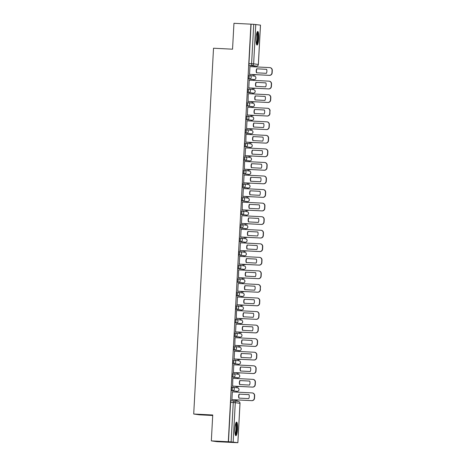 <?xml version="1.0" encoding="UTF-8"?>
<svg xmlns="http://www.w3.org/2000/svg" width="466" height="466" viewBox="0 0 466 466"><rect width="100%" height="100%" fill="white"/><g stroke="black" fill="none" stroke-linecap="round" stroke-linejoin="round"><path stroke-width="0.7" d="M232.691 387.205L231.765 387.159A1.742 0.332 92.9 0 0 231.759 387.159A1.742 0.332 92.9 0 0 231.34 388.848A1.742 0.332 92.9 0 0 231.579 390.636L232.517 390.683A1.742 0.332 -87.1 0 1 232.278 388.9A1.742 0.332 -87.1 0 1 232.697 387.205A1.742 0.332 -87.1 0 1 232.703 387.205A1.742 1.707 98 0 1 234.316 389.034A1.742 1.707 -82 0 1 232.517 390.683L237.211 391.341A1.742 0.332 -87.1 0 1 237.211 391.341A1.742 1.707 -82 0 0 239.011 389.692A1.742 1.707 -82 0 0 237.544 387.881A1.742 1.742 0 0 1 239.035 389.768A1.742 1.742 0 0 1 237.217 391.341L231.579 390.636M232.493 373.604L232.499 373.604A1.742 0.332 92.9 0 0 232.493 373.604A1.742 0.332 92.9 0 0 232.074 375.293A1.742 0.332 92.9 0 0 232.313 377.081L233.25 377.128A1.742 0.332 -87.1 0 1 233.012 375.346A1.742 0.332 -87.1 0 1 233.431 373.65A1.742 0.332 -87.1 0 1 233.437 373.65A1.742 1.707 98 0 1 235.05 375.48A1.742 1.707 -82 0 1 233.25 377.128L237.945 377.786A1.742 0.332 -87.1 0 1 237.945 377.786A1.742 1.707 -82 0 0 239.745 376.138A1.742 1.707 -82 0 0 238.277 374.326A1.742 1.742 0 0 1 239.769 376.219A1.742 1.742 0 0 1 237.951 377.786L232.313 377.081M233.227 360.049L233.233 360.049A1.742 0.332 92.9 0 0 233.227 360.049A1.742 0.332 92.9 0 0 232.808 361.744A1.742 0.332 92.9 0 0 233.047 363.527L233.984 363.573A1.742 0.332 -87.1 0 1 233.746 361.791A1.742 0.332 -87.1 0 1 234.165 360.096A1.742 0.332 -87.1 0 1 234.171 360.096A1.742 1.707 98 0 1 235.784 361.925A1.742 1.707 -82 0 1 233.984 363.573L238.679 364.231A1.742 0.332 -87.1 0 1 238.685 364.237A1.742 0.332 -87.1 0 1 238.679 364.231A1.742 1.707 -82 0 0 240.479 362.583A1.742 1.707 -82 0 0 239.011 360.771A1.742 1.742 0 0 1 240.503 362.665A1.742 1.742 0 0 1 238.685 364.237L233.047 363.527M233.961 346.494L233.967 346.494A1.742 0.332 92.9 0 0 233.961 346.494A1.742 0.332 92.9 0 0 233.542 348.189A1.742 0.332 92.9 0 0 233.781 349.972L234.718 350.018A1.742 0.332 -87.1 0 1 234.48 348.236A1.742 0.332 -87.1 0 1 234.899 346.541A1.742 0.332 -87.1 0 1 234.905 346.547A1.742 1.707 98 0 1 236.518 348.37A1.742 1.707 -82 0 1 234.718 350.018L239.413 350.682A1.742 0.332 -87.1 0 1 239.413 350.682A1.742 1.707 -82 0 0 241.213 349.028A1.742 1.707 -82 0 0 239.745 347.217A1.742 1.742 0 0 1 241.237 349.11A1.742 1.742 0 0 1 239.419 350.682L233.781 349.972M234.695 332.94L234.701 332.94A1.742 0.332 92.9 0 0 234.695 332.94A1.742 0.332 92.9 0 0 234.276 334.635A1.742 0.332 92.9 0 0 234.515 336.417L235.452 336.464A1.742 0.332 -87.1 0 1 235.214 334.681A1.742 0.332 -87.1 0 1 235.633 332.992A1.742 0.332 -87.1 0 1 235.639 332.992A1.742 1.707 98 0 1 237.252 334.815A1.742 1.707 -82 0 1 235.452 336.464L240.147 337.128A1.742 1.707 -82 0 0 241.947 335.473A1.742 1.707 -82 0 0 240.485 333.662A1.742 1.742 0 0 1 241.97 335.555A1.742 1.742 0 0 1 240.153 337.128A1.742 0.332 -87.1 0 1 240.153 337.128A1.742 0.332 -87.1 0 1 240.147 337.128L234.515 336.417M236.361 319.437L235.435 319.385A1.742 0.332 92.9 0 0 235.429 319.385A1.742 0.332 92.9 0 0 235.01 321.08A1.742 0.332 92.9 0 0 235.248 322.862L236.186 322.909A1.742 0.332 -87.1 0 1 235.947 321.126A1.742 0.332 -87.1 0 1 236.367 319.437A1.742 0.332 -87.1 0 1 236.373 319.437A1.742 1.707 98 0 1 237.986 321.26A1.742 1.707 -82 0 1 236.186 322.909L240.881 323.573A1.742 0.332 -87.1 0 1 240.887 323.573A1.742 0.332 -87.1 0 1 240.881 323.573A1.742 1.707 -82 0 0 242.681 321.919A1.742 1.707 -82 0 0 241.219 320.107A1.742 1.742 0 0 1 242.704 322A1.742 1.742 0 0 1 240.887 323.573L235.248 322.862M236.163 305.83L237.101 305.882L236.169 305.836A1.742 0.332 92.9 0 0 236.163 305.83A1.742 0.332 92.9 0 0 235.744 307.525A1.742 0.332 92.9 0 0 235.982 309.308L236.92 309.354A1.742 0.332 -87.1 0 1 236.681 307.572A1.742 0.332 -87.1 0 1 237.101 305.882A1.742 0.332 -87.1 0 1 237.107 305.882A1.742 1.707 98 0 1 238.72 307.706A1.742 1.707 -82 0 1 236.92 309.354L241.615 310.018A1.742 0.332 -87.1 0 1 241.621 310.018A1.742 0.332 -87.1 0 1 241.615 310.018A1.742 1.707 -82 0 0 243.415 308.364A1.742 1.707 -82 0 0 241.953 306.558A1.742 1.742 0 0 1 243.438 308.445A1.742 1.742 0 0 1 241.621 310.018L235.982 309.308M236.897 292.281L236.903 292.281A1.742 0.332 92.9 0 0 236.897 292.281A1.742 0.332 92.9 0 0 236.478 293.97A1.742 0.332 92.9 0 0 236.716 295.753L237.654 295.799A1.742 0.332 -87.1 0 1 237.415 294.017A1.742 0.332 -87.1 0 1 237.835 292.328A1.742 0.332 -87.1 0 1 237.841 292.328A1.742 1.707 98 0 1 239.454 294.151A1.742 1.707 -82 0 1 237.654 295.799L242.349 296.463A1.742 0.332 -87.1 0 1 242.355 296.463A1.742 0.332 -87.1 0 1 242.349 296.463A1.742 1.707 -82 0 0 244.149 294.809A1.742 1.707 -82 0 0 242.687 293.003A1.742 1.742 0 0 1 244.172 294.891A1.742 1.742 0 0 1 242.355 296.463L236.716 295.753M237.631 278.726L237.637 278.726A1.742 0.332 92.9 0 0 237.631 278.726A1.742 0.332 92.9 0 0 237.211 280.416A1.742 0.332 92.9 0 0 237.45 282.198L238.388 282.25A1.742 0.332 -87.1 0 1 238.149 280.462A1.742 0.332 -87.1 0 1 238.569 278.773A1.742 0.332 -87.1 0 1 238.575 278.773A1.742 1.707 98 0 1 240.188 280.596A1.742 1.707 -82 0 1 238.388 282.25L243.083 282.909A1.742 0.332 -87.1 0 1 243.083 282.909A1.742 1.707 -82 0 0 244.883 281.26A1.742 1.707 -82 0 0 243.421 279.449A1.742 1.742 0 0 1 244.906 281.336A1.742 1.742 0 0 1 243.089 282.909L237.45 282.198M238.365 265.171L238.371 265.171A1.742 0.332 92.9 0 0 238.365 265.171A1.742 0.332 92.9 0 0 237.945 266.861A1.742 0.332 92.9 0 0 238.184 268.643L239.122 268.696A1.742 0.332 -87.1 0 1 238.883 266.907A1.742 0.332 -87.1 0 1 239.303 265.218A1.742 0.332 -87.1 0 1 239.308 265.218A1.742 1.707 98 0 1 240.922 267.041A1.742 1.707 -82 0 1 239.122 268.696L243.817 269.354A1.742 1.707 -82 0 0 245.617 267.705A1.742 1.707 -82 0 0 244.155 265.894A1.742 1.742 0 0 1 245.64 267.781A1.742 1.742 0 0 1 243.823 269.354A1.742 0.332 -87.1 0 1 243.823 269.354A1.742 0.332 -87.1 0 1 243.817 269.354L238.184 268.643M240.031 251.663L239.105 251.617A1.742 0.332 92.9 0 0 239.099 251.617A1.742 0.332 92.9 0 0 238.679 253.306A1.742 0.332 92.9 0 0 238.918 255.094L239.856 255.141A1.742 0.332 -87.1 0 1 239.617 253.353A1.742 0.332 -87.1 0 1 240.037 251.663A1.742 0.332 -87.1 0 1 240.042 251.663A1.742 1.707 98 0 1 241.656 253.487A1.742 1.707 -82 0 1 239.856 255.141L244.551 255.799A1.742 0.332 -87.1 0 1 244.557 255.799A1.742 0.332 -87.1 0 1 244.551 255.799A1.742 1.707 -82 0 0 246.351 254.151A1.742 1.707 -82 0 0 244.889 252.339A1.742 1.742 0 0 1 246.374 254.226A1.742 1.742 0 0 1 244.557 255.799L238.918 255.094M239.833 238.062L239.839 238.062A1.742 0.332 92.9 0 0 239.833 238.062A1.742 0.332 92.9 0 0 239.413 239.751A1.742 0.332 92.9 0 0 239.652 241.539L240.59 241.586A1.742 0.332 -87.1 0 1 240.351 239.798A1.742 0.332 -87.1 0 1 240.771 238.109A1.742 0.332 -87.1 0 1 240.776 238.109A1.742 1.707 98 0 1 242.39 239.932A1.742 1.707 -82 0 1 240.59 241.586L245.285 242.244A1.742 0.332 -87.1 0 1 245.285 242.244A1.742 1.707 -82 0 0 247.085 240.596A1.742 1.707 -82 0 0 245.623 238.784A1.742 1.742 0 0 1 247.108 240.672A1.742 1.742 0 0 1 245.291 242.244L239.652 241.539M240.567 224.507L240.573 224.507A1.742 0.332 92.9 0 0 240.567 224.507A1.742 0.332 92.9 0 0 240.147 226.196A1.742 0.332 92.9 0 0 240.386 227.985L241.324 228.031A1.742 0.332 -87.1 0 1 241.085 226.249A1.742 0.332 -87.1 0 1 241.505 224.554A1.742 0.332 -87.1 0 1 241.51 224.554A1.742 1.707 98 0 1 243.124 226.377A1.742 1.707 -82 0 1 241.324 228.031L246.019 228.69A1.742 0.332 -87.1 0 1 246.019 228.69A1.742 1.707 -82 0 0 247.819 227.041A1.742 1.707 -82 0 0 246.357 225.229A1.742 1.742 0 0 1 247.848 227.117A1.742 1.742 0 0 1 246.025 228.69L240.386 227.985M241.301 210.952L241.306 210.952A1.742 0.332 92.9 0 0 241.301 210.952A1.742 0.332 92.9 0 0 240.881 212.642A1.742 0.332 92.9 0 0 241.12 214.43L242.058 214.476A1.742 0.332 -87.1 0 1 241.819 212.694A1.742 0.332 -87.1 0 1 242.238 210.999A1.742 0.332 -87.1 0 1 242.244 210.999A1.742 1.707 98 0 1 243.858 212.828A1.742 1.707 -82 0 1 242.058 214.476L246.753 215.135A1.742 0.332 -87.1 0 1 246.753 215.135A1.742 1.707 -82 0 0 248.553 213.486A1.742 1.707 -82 0 0 247.091 211.675A1.742 1.742 0 0 1 248.582 213.562A1.742 1.742 0 0 1 246.759 215.135L241.12 214.43M242.035 197.398L242.04 197.398A1.742 0.332 92.9 0 0 242.035 197.398A1.742 0.332 92.9 0 0 241.615 199.087A1.742 0.332 92.9 0 0 241.854 200.875L242.792 200.922A1.742 0.332 -87.1 0 1 242.553 199.139A1.742 0.332 -87.1 0 1 242.972 197.444A1.742 0.332 -87.1 0 1 242.978 197.444A1.742 1.707 98 0 1 244.592 199.273A1.742 1.707 -82 0 1 242.792 200.922L247.487 201.58A1.742 1.707 -82 0 0 249.287 199.931A1.742 1.707 -82 0 0 247.825 198.12A1.742 1.742 0 0 1 249.316 200.013A1.742 1.742 0 0 1 247.493 201.586A1.742 0.332 -87.1 0 1 247.493 201.586A1.742 0.332 -87.1 0 1 247.487 201.58L241.854 200.875M243.701 183.889L242.774 183.843A1.742 0.332 92.9 0 0 242.769 183.843A1.742 0.332 92.9 0 0 242.349 185.538A1.742 0.332 92.9 0 0 242.588 187.32L243.526 187.367A1.742 0.332 -87.1 0 1 243.287 185.585A1.742 0.332 -87.1 0 1 243.706 183.889A1.742 0.332 -87.1 0 1 243.712 183.889A1.742 1.707 98 0 1 245.326 185.718A1.742 1.707 -82 0 1 243.526 187.367L248.221 188.025A1.742 0.332 -87.1 0 1 248.227 188.031A1.742 0.332 -87.1 0 1 248.221 188.025A1.742 1.707 -82 0 0 250.021 186.377A1.742 1.707 -82 0 0 248.559 184.565A1.742 1.742 0 0 1 250.05 186.458A1.742 1.742 0 0 1 248.227 188.031L242.588 187.32M243.502 170.288L243.508 170.288A1.742 0.332 92.9 0 0 243.502 170.288A1.742 0.332 92.9 0 0 243.083 171.983A1.742 0.332 92.9 0 0 243.322 173.766L244.26 173.812A1.742 0.332 -87.1 0 1 244.021 172.03A1.742 0.332 -87.1 0 1 244.44 170.335A1.742 0.332 -87.1 0 1 244.446 170.34A1.742 1.707 98 0 1 246.06 172.164A1.742 1.707 -82 0 1 244.26 173.812L248.955 174.476A1.742 0.332 -87.1 0 1 248.955 174.476A1.742 1.707 -82 0 0 250.755 172.822A1.742 1.707 -82 0 0 249.293 171.01A1.742 1.742 0 0 1 250.784 172.903A1.742 1.742 0 0 1 248.96 174.476L243.322 173.766M244.236 156.733L244.242 156.733A1.742 0.332 92.9 0 0 244.236 156.733A1.742 0.332 92.9 0 0 243.817 158.428A1.742 0.332 92.9 0 0 244.056 160.211L244.994 160.257A1.742 0.332 -87.1 0 1 244.755 158.475A1.742 0.332 -87.1 0 1 245.174 156.786A1.742 0.332 -87.1 0 1 245.18 156.786A1.742 1.707 98 0 1 246.794 158.609A1.742 1.707 -82 0 1 244.994 160.257L249.689 160.921A1.742 0.332 -87.1 0 1 249.689 160.921A1.742 1.707 -82 0 0 251.489 159.267A1.742 1.707 -82 0 0 250.026 157.456A1.742 1.742 0 0 1 251.518 159.349A1.742 1.742 0 0 1 249.694 160.921L244.056 160.211M244.97 143.179L244.976 143.179A1.742 0.332 92.9 0 0 244.97 143.179A1.742 0.332 92.9 0 0 244.551 144.874A1.742 0.332 92.9 0 0 244.79 146.656L245.728 146.703A1.742 0.332 -87.1 0 1 245.489 144.92A1.742 0.332 -87.1 0 1 245.908 143.231A1.742 0.332 -87.1 0 1 245.914 143.231A1.742 1.707 98 0 1 247.528 145.054A1.742 1.707 -82 0 1 245.728 146.703L250.423 147.367A1.742 0.332 -87.1 0 1 250.423 147.367A1.742 1.707 -82 0 0 252.222 145.712A1.742 1.707 -82 0 0 250.76 143.907A1.742 1.742 0 0 1 252.252 145.794A1.742 1.742 0 0 1 250.428 147.367L244.79 146.656M245.704 129.624L246.642 129.676L245.71 129.63A1.742 0.332 92.9 0 0 245.704 129.624A1.742 0.332 92.9 0 0 245.285 131.319A1.742 0.332 92.9 0 0 245.524 133.101L246.462 133.148A1.742 0.332 -87.1 0 1 246.223 131.365A1.742 0.332 -87.1 0 1 246.642 129.676A1.742 0.332 -87.1 0 1 246.648 129.676A1.742 1.707 98 0 1 248.262 131.499A1.742 1.707 -82 0 1 246.462 133.148L251.157 133.812A1.742 1.707 -82 0 0 252.956 132.158A1.742 1.707 -82 0 0 251.494 130.352A1.742 1.742 0 0 1 252.986 132.239A1.742 1.742 0 0 1 251.162 133.812A1.742 0.332 -87.1 0 1 251.162 133.812A1.742 0.332 -87.1 0 1 251.157 133.812L245.524 133.101M247.37 116.121L246.444 116.075A1.742 0.332 92.9 0 0 246.438 116.075A1.742 0.332 92.9 0 0 246.019 117.764A1.742 0.332 92.9 0 0 246.258 119.546L247.196 119.593A1.742 0.332 -87.1 0 1 246.957 117.811A1.742 0.332 -87.1 0 1 247.376 116.121A1.742 0.332 -87.1 0 1 247.382 116.121A1.742 1.707 98 0 1 248.995 117.945A1.742 1.707 -82 0 1 247.196 119.593L251.89 120.257A1.742 0.332 -87.1 0 1 251.896 120.257A1.742 0.332 -87.1 0 1 251.89 120.257A1.742 1.707 -82 0 0 253.69 118.603A1.742 1.707 -82 0 0 252.228 116.797A1.742 1.742 0 0 1 253.72 118.684A1.742 1.742 0 0 1 251.896 120.257L246.258 119.546M247.172 102.52L247.178 102.52A1.742 0.332 92.9 0 0 247.172 102.52A1.742 0.332 92.9 0 0 246.753 104.209A1.742 0.332 92.9 0 0 246.992 105.992L247.929 106.044A1.742 0.332 -87.1 0 1 247.691 104.256A1.742 0.332 -87.1 0 1 248.11 102.567A1.742 0.332 -87.1 0 1 248.116 102.567A1.742 1.707 98 0 1 249.729 104.39A1.742 1.707 -82 0 1 247.929 106.044L252.624 106.702A1.742 0.332 -87.1 0 1 252.624 106.702A1.742 1.707 -82 0 0 254.424 105.054A1.742 1.707 -82 0 0 252.962 103.242A1.742 1.742 0 0 1 254.453 105.13A1.742 1.742 0 0 1 252.63 106.702L246.992 105.992M247.906 88.965L247.912 88.965A1.742 0.332 92.9 0 0 247.906 88.965A1.742 0.332 92.9 0 0 247.487 90.654A1.742 0.332 92.9 0 0 247.726 92.437L248.663 92.489A1.742 0.332 -87.1 0 1 248.425 90.701A1.742 0.332 -87.1 0 1 248.844 89.012A1.742 0.332 -87.1 0 1 248.85 89.012A1.742 1.707 98 0 1 250.463 90.835A1.742 1.707 -82 0 1 248.663 92.489L253.358 93.148A1.742 0.332 -87.1 0 1 253.358 93.148A1.742 1.707 -82 0 0 255.158 91.499A1.742 1.707 -82 0 0 253.696 89.688A1.742 1.742 0 0 1 255.187 91.575A1.742 1.742 0 0 1 253.364 93.148L247.726 92.437M248.64 75.41L248.646 75.41A1.742 0.332 92.9 0 0 248.64 75.41A1.742 0.332 92.9 0 0 248.221 77.1A1.742 0.332 92.9 0 0 248.46 78.888L249.397 78.935A1.742 0.332 -87.1 0 1 249.159 77.146A1.742 0.332 -87.1 0 1 249.578 75.457A1.742 0.332 -87.1 0 1 249.584 75.457A1.742 1.707 98 0 1 251.197 77.28A1.742 1.707 -82 0 1 249.397 78.935L254.092 79.593A1.742 0.332 -87.1 0 1 254.092 79.593A1.742 1.707 -82 0 0 255.892 77.944A1.742 1.707 -82 0 0 254.43 76.133A1.742 1.742 0 0 1 255.921 78.02A1.742 1.742 0 0 1 254.098 79.593L248.46 78.888M258.682 38.433A6.786 1.299 92.9 0 0 257.733 31.472A6.786 1.299 92.9 0 0 256.096 38.072A6.786 1.299 92.9 0 0 257.046 45.033A6.786 1.299 92.9 0 0 258.682 38.433M237.526 429.075A6.786 1.299 92.9 0 0 236.577 422.114A6.786 1.299 92.9 0 0 234.94 428.714A6.786 1.299 92.9 0 0 235.889 435.675A6.786 1.299 92.9 0 0 237.526 429.075M211.331 440.877L212.735 414.985L193.71 414.018L213.521 48.225L232.546 49.192L233.949 23.3L250.924 24.162L228.305 441.739L211.331 440.877L217.022 441.681L233.996 442.525M236.239 401.203L236.291 400.178M236.728 392.122L236.769 391.323M236.961 387.799L237.025 386.623M237.462 378.567L237.503 377.769M237.695 374.245L237.759 373.068M238.196 365.018L238.237 364.214M238.429 360.69L238.493 359.513M238.93 351.463L238.971 350.659M239.163 347.135L239.227 345.958M239.664 337.908L239.71 337.104M239.897 333.58L239.961 332.404M240.398 324.353L240.444 323.55M240.631 320.026L240.695 318.849M241.132 310.799L241.178 309.995M241.365 306.471L241.429 305.294M241.866 297.244L241.912 296.44M242.099 292.922L242.163 291.739M242.6 283.689L242.646 282.885M242.833 279.367L242.897 278.185M243.334 270.134L243.38 269.331M243.567 265.812L243.631 264.636M244.067 256.58L244.114 255.776M244.3 252.257L244.365 251.081M244.801 243.025L244.848 242.221M245.034 238.703L245.099 237.526M245.535 229.47L245.582 228.666M245.768 225.148L245.832 223.971M246.269 215.915L246.316 215.117M246.502 211.593L246.566 210.416M247.003 202.361L247.05 201.562M247.236 198.038L247.3 196.862M247.737 188.812L247.784 188.008M247.97 184.484L248.034 183.307M248.471 175.257L248.518 174.453M248.71 170.929L248.768 169.752M249.205 161.702L249.252 160.898M249.444 157.374L249.502 156.197M249.939 148.147L249.986 147.343M250.178 143.819L250.242 142.643M250.673 134.592L250.72 133.789M250.912 130.264L250.976 129.088M251.407 121.038L251.454 120.234M251.646 116.716L251.71 115.533M252.141 107.483L252.188 106.679M252.38 103.161L252.444 101.978M252.875 93.928L252.922 93.124M253.114 89.606L253.178 88.429M253.609 80.373L253.655 79.57M253.848 76.051L253.912 74.875M254.343 66.819L254.389 66.015M212.706 415.497L199.401 414.816L193.71 414.018M233.996 442.543L237.881 442.7L231.119 441.896L233.25 402.537A1.742 0.332 -87.1 0 1 233.67 400.847A1.742 0.332 -87.1 0 1 233.676 400.847L231.031 400.713A1.742 0.332 -87.1 0 1 231.031 400.713L233.67 400.847A1.742 1.707 -82 0 1 233.821 400.865A1.742 1.742 0 0 0 233.67 400.847M228.305 441.739L231.119 441.896M253.9 65.991A1.742 0.332 -87.1 0 1 253.894 65.991L249.194 65.333L251.838 65.467A1.742 0.332 -87.1 0 1 251.599 63.679L253.731 24.319L260.465 25.129M253.731 24.319L250.924 24.162M249.945 66.597L249.526 74.35M252.607 74.508L252.84 74.816M249.211 80.129L248.792 87.905M251.873 88.057L252.106 88.371M248.058 101.454L248.227 93.672M251.139 101.611L251.372 101.926M247.743 107.262L267.455 108.263A2.61 2.563 98 0 1 269.872 111.001L269.732 113.518A2.61 2.563 -82 0 1 267.035 115.993L247.073 114.98L267.251 116.022A2.61 2.563 -82 0 0 269.948 113.547L269.872 111.001M247.743 107.238L247.324 115.009M250.405 115.166L250.638 115.481M247.009 120.793L246.59 128.564M249.671 128.721L249.904 129.035M246.025 134.313L245.856 142.118M248.937 142.276L249.17 142.59M245.541 147.92L265.247 148.922A2.61 2.563 98 0 1 267.67 151.66L267.531 154.182A2.61 2.563 -82 0 1 264.834 156.658L244.871 155.644M245.541 147.903L245.122 155.673M248.203 155.83L248.436 156.145M244.388 169.228L244.557 161.44M247.469 169.385L247.702 169.7M244.073 175.03L243.654 182.783M246.735 182.94L246.968 183.255M243.339 188.561L242.92 196.337M246.001 196.495L246.234 196.809M242.186 209.892L242.355 202.104M245.267 210.05L245.5 210.358M241.871 215.694L261.577 216.696A2.61 2.563 98 0 1 263.995 219.434L263.861 221.95A2.61 2.563 -82 0 1 261.158 224.431L241.202 223.412M241.871 215.671L241.452 223.447M244.534 223.604L244.767 223.913M241.138 229.225L240.718 237.002M243.8 237.159L244.033 237.468M240.404 242.803L239.984 250.557M243.066 250.714L243.299 251.023M239.67 256.335L239.25 264.111M242.332 264.263L242.565 264.577M238.51 277.66L238.685 269.878M241.598 277.818L241.831 278.132M238.202 283.468L257.908 284.47A2.61 2.563 98 0 1 260.325 287.202L260.191 289.724A2.61 2.563 -82 0 1 257.488 292.199L237.532 291.186L257.704 292.229A2.61 2.563 -82 0 0 260.407 289.753L260.325 287.202M238.202 283.445L237.776 291.215M240.864 291.372L241.097 291.687M237.468 296.999L237.043 304.77M240.13 304.927L240.363 305.242M236.483 310.519L236.309 318.325M239.396 318.482L239.629 318.796M235.994 324.126L255.706 325.128A2.61 2.563 98 0 1 258.123 327.866L257.989 330.388A2.61 2.563 -82 0 1 255.286 332.864L235.33 331.85M236 324.109L235.575 331.879M238.662 332.037L238.895 332.351M234.841 345.434L235.015 337.646M237.928 345.591L238.161 345.906M234.526 351.236L234.107 358.989M237.194 359.146L237.427 359.461M233.798 364.767L233.373 372.544M236.46 372.701L236.693 373.016M232.639 386.098L232.814 378.31M235.726 386.256L235.959 386.564M232.324 391.9L252.036 392.902A2.61 2.563 98 0 1 254.453 395.64L254.32 398.156A2.61 2.563 -82 0 1 251.617 400.638L231.66 399.618M232.33 391.877L231.905 399.653M234.992 399.811L235.225 400.119M236.274 391.294A1.742 0.332 92.9 0 0 236.279 391.294A1.742 0.332 92.9 0 0 236.285 391.294L237.217 391.341M237.008 377.74A1.742 0.332 92.9 0 0 237.013 377.74A1.742 0.332 92.9 0 0 237.019 377.74L237.951 377.786M237.742 364.185A1.742 0.332 92.9 0 0 237.747 364.185A1.742 0.332 92.9 0 0 237.753 364.185L238.685 364.237M238.475 350.63A1.742 0.332 92.9 0 0 238.481 350.63A1.742 0.332 92.9 0 0 238.487 350.63L239.419 350.682A1.742 0.332 -87.1 0 0 239.425 350.682M239.943 323.526A1.742 0.332 92.9 0 0 239.949 323.526A1.742 0.332 92.9 0 0 239.955 323.526L240.887 323.573M240.677 309.972A1.742 0.332 92.9 0 0 240.683 309.972A1.742 0.332 92.9 0 0 240.689 309.972L241.621 310.018M241.411 296.417A1.742 0.332 92.9 0 0 241.417 296.417A1.742 0.332 92.9 0 0 241.423 296.417L242.355 296.463M242.145 282.862A1.742 0.332 92.9 0 0 242.151 282.862A1.742 0.332 92.9 0 0 242.157 282.862L243.089 282.909M243.823 269.354L242.885 269.307A1.742 0.332 92.9 0 0 242.885 269.307A1.742 0.332 92.9 0 0 242.891 269.307M243.613 255.752A1.742 0.332 92.9 0 0 243.619 255.752A1.742 0.332 92.9 0 0 243.625 255.752L244.557 255.799M244.347 242.198A1.742 0.332 92.9 0 0 244.353 242.198A1.742 0.332 92.9 0 0 244.359 242.198L245.291 242.244M245.081 228.643A1.742 0.332 92.9 0 0 245.087 228.643A1.742 0.332 92.9 0 0 245.093 228.643L246.025 228.69M245.815 215.088A1.742 0.332 92.9 0 0 245.821 215.088A1.742 0.332 92.9 0 0 245.827 215.088L246.759 215.135M247.493 201.586L246.555 201.533A1.742 0.332 92.9 0 0 246.555 201.533A1.742 0.332 92.9 0 0 246.561 201.533M247.283 187.979A1.742 0.332 92.9 0 0 247.289 187.979A1.742 0.332 92.9 0 0 247.295 187.979L248.227 188.031M248.017 174.424A1.742 0.332 92.9 0 0 248.023 174.424A1.742 0.332 92.9 0 0 248.029 174.424L248.96 174.476M248.751 160.869A1.742 0.332 92.9 0 0 248.757 160.875A1.742 0.332 92.9 0 0 248.762 160.875L249.694 160.921M249.485 147.32A1.742 0.332 92.9 0 0 249.491 147.32A1.742 0.332 92.9 0 0 249.496 147.32L250.428 147.367M251.162 133.812L250.225 133.765A1.742 0.332 92.9 0 0 250.225 133.765A1.742 0.332 92.9 0 0 250.23 133.765M250.953 120.211A1.742 0.332 92.9 0 0 250.958 120.211A1.742 0.332 92.9 0 0 250.964 120.211L251.896 120.257M251.687 106.656A1.742 0.332 92.9 0 0 251.692 106.656A1.742 0.332 92.9 0 0 251.698 106.656L252.63 106.702M252.421 93.101A1.742 0.332 92.9 0 0 252.426 93.101A1.742 0.332 92.9 0 0 252.432 93.101L253.364 93.148M253.155 79.546A1.742 0.332 92.9 0 0 253.16 79.546A1.742 0.332 92.9 0 0 253.166 79.546L254.098 79.593A1.742 0.332 -87.1 0 0 254.104 79.593M228.474 441.762L230.606 402.403A1.742 0.332 -87.1 0 1 231.025 400.713M256.539 66.125A1.742 1.742 0 0 0 258.368 64.483L258.333 64.477A1.742 1.707 98 0 1 256.533 66.125A1.742 0.332 -87.1 0 1 256.533 66.125A1.742 0.332 -87.1 0 1 256.539 66.125L253.894 65.991A1.742 0.332 -87.1 0 1 253.888 65.991L256.533 66.125L251.838 65.467A1.742 1.707 98 0 0 253.638 63.813L258.333 64.477L260.465 25.117M251.087 24.185L248.955 63.545A1.742 0.332 92.9 0 0 249.194 65.333M269.878 67.622L270.094 67.652A2.61 2.563 98 0 1 272.29 70.366L272.15 72.888A2.61 2.563 -82 0 1 269.453 75.364L249.275 74.333L269.237 75.329A2.61 2.563 -82 0 0 271.934 72.853L272.074 70.337A2.61 2.563 98 0 0 269.657 67.599L249.694 66.586M266.401 73.313A5.394 5.295 -82 0 0 266.616 69.317L256.708 68.811A5.394 5.295 98 0 0 256.492 72.812L266.401 73.313M255.485 74.95L252.595 74.805L255.485 74.95L255.502 74.653M266.622 69.335L256.708 68.811M256.702 72.818A5.394 5.295 98 0 1 256.923 68.846M257.034 32.352A5.872 1.124 -87.1 0 1 257.541 33.22A5.872 1.124 -87.1 0 1 257.715 39.761A5.872 1.124 -87.1 0 1 256.44 44.084M256.294 43.443A5.441 1.043 92.9 0 0 257.273 38.969A5.441 1.043 92.9 0 0 257.051 33.564A5.441 1.043 92.9 0 0 256.824 32.981M256.702 44.753A6.745 1.293 92.9 0 0 257.937 39.243A6.745 1.293 92.9 0 0 257.663 32.474A6.745 1.293 92.9 0 0 257.36 31.717M235.878 423A5.872 1.124 -87.1 0 1 236.384 423.862A5.872 1.124 -87.1 0 1 236.559 430.409A5.872 1.124 -87.1 0 1 235.283 434.726M235.138 434.085A5.441 1.043 92.9 0 0 236.116 429.611A5.441 1.043 92.9 0 0 235.895 424.211A5.441 1.043 92.9 0 0 235.668 423.623M235.546 435.395A6.745 1.293 92.9 0 0 236.78 429.885A6.745 1.293 92.9 0 0 236.507 423.116A6.745 1.293 92.9 0 0 236.204 422.359M248.541 87.87L268.503 88.884A2.61 2.563 -82 0 0 271.2 86.408L271.34 83.892A2.61 2.563 98 0 0 268.923 81.154L248.96 80.14M265.667 86.868A5.394 5.295 -82 0 0 265.882 82.872L255.974 82.366A5.394 5.295 98 0 0 255.758 86.367L265.667 86.868M251.861 88.342L254.751 88.505L254.768 88.208M254.751 88.505L251.856 88.359M269.144 81.171L269.36 81.206A2.61 2.563 98 0 1 271.556 83.921L271.34 83.892M248.541 87.888L268.719 88.919A2.61 2.563 -82 0 0 271.416 86.437L271.556 83.921M265.888 82.89L255.974 82.366M255.968 86.373A5.394 5.295 98 0 1 256.189 82.4M247.807 101.425L267.769 102.438A2.61 2.563 -82 0 0 270.466 99.963L270.606 97.446A2.61 2.563 98 0 0 268.189 94.709L248.227 93.689M264.933 100.423A5.394 5.295 -82 0 0 265.148 96.427L255.24 95.92A5.394 5.295 98 0 0 255.024 99.916L264.933 100.423M254.017 102.06L251.122 101.914L254.017 102.06L254.034 101.763M268.41 94.726L268.626 94.761A2.61 2.563 98 0 1 270.822 97.476L270.606 97.446M247.807 101.442L267.985 102.473A2.61 2.563 -82 0 0 270.682 99.992L270.822 97.476M265.154 96.445L255.24 95.92M255.234 99.928A5.394 5.295 98 0 1 255.455 95.949M264.199 113.978A5.394 5.295 -82 0 0 264.414 109.982L254.506 109.475A5.394 5.295 98 0 0 254.29 113.471L264.199 113.978M250.393 115.451L253.283 115.615L253.3 115.318M253.283 115.615L250.388 115.469M267.676 108.281L267.892 108.316A2.61 2.563 98 0 1 270.088 111.03M264.42 109.999L254.506 109.475M254.5 113.483A5.394 5.295 98 0 1 254.721 109.504M246.339 128.534L266.302 129.548A2.61 2.563 -82 0 0 268.999 127.072L269.138 124.55A2.61 2.563 98 0 0 266.721 121.818L246.759 120.799M263.465 127.533A5.394 5.295 -82 0 0 263.68 123.537L253.772 123.03A5.394 5.295 98 0 0 253.556 127.026L263.465 127.533M249.66 129L252.549 129.169L252.566 128.872M252.549 129.169L249.654 129.024M266.942 121.836L267.158 121.865A2.61 2.563 98 0 1 269.354 124.585L269.138 124.55M246.339 128.552L266.517 129.577A2.61 2.563 -82 0 0 269.214 127.102L269.354 124.585M263.686 123.554L253.772 123.03M253.766 127.037A5.394 5.295 98 0 1 253.987 123.059M266.208 135.39L266.424 135.42A2.61 2.563 98 0 1 268.62 138.14L268.48 140.656A2.61 2.563 -82 0 1 265.783 143.132L245.605 142.107L265.568 143.103A2.61 2.563 -82 0 0 268.265 140.627L268.404 138.105A2.61 2.563 98 0 0 265.987 135.373L246.025 134.354M262.731 141.087A5.394 5.295 -82 0 0 262.946 137.091L253.038 136.585A5.394 5.295 98 0 0 252.822 140.581L262.731 141.087M251.815 142.724L248.92 142.579L251.815 142.724L251.832 142.421M262.952 137.109L253.038 136.585M253.032 140.592A5.394 5.295 98 0 1 253.254 136.614M261.997 154.642A5.394 5.295 -82 0 0 262.212 150.64L252.304 150.139A5.394 5.295 98 0 0 252.089 154.135L261.997 154.642M248.192 156.11L251.081 156.279L251.098 155.976M251.081 156.279L248.186 156.133M265.474 148.945L265.69 148.974A2.61 2.563 98 0 1 267.886 151.689L267.67 151.66M244.871 155.661L265.049 156.687A2.61 2.563 -82 0 0 267.746 154.211L267.886 151.689M262.218 150.664L252.304 150.139M252.298 154.147A5.394 5.295 98 0 1 252.52 150.169M244.137 169.199L264.1 170.212A2.61 2.563 -82 0 0 266.797 167.737L266.936 165.214A2.61 2.563 98 0 0 264.513 162.477L244.557 161.463M261.263 168.197A5.394 5.295 -82 0 0 261.478 164.195L251.57 163.694A5.394 5.295 98 0 0 251.355 167.69L261.263 168.197M247.458 169.665L250.347 169.834L250.364 169.531M250.347 169.834L247.452 169.688M264.74 162.5L264.956 162.529A2.61 2.563 98 0 1 267.152 165.244L266.936 165.214M244.137 169.216L264.315 170.241A2.61 2.563 -82 0 0 267.012 167.766L267.152 165.244M261.484 164.218L251.57 163.694M251.564 167.702A5.394 5.295 98 0 1 251.786 163.723M264.006 176.055L264.222 176.084A2.61 2.563 98 0 1 266.418 178.798L266.278 181.321A2.61 2.563 -82 0 1 263.581 183.796L243.403 182.771L263.366 183.767A2.61 2.563 -82 0 0 266.063 181.291L266.202 178.769A2.61 2.563 98 0 0 263.779 176.031L243.823 175.018M260.529 181.746A5.394 5.295 -82 0 0 260.744 177.75L250.836 177.249A5.394 5.295 98 0 0 250.621 181.245L260.529 181.746M249.613 183.388L246.718 183.237L249.613 183.388L249.63 183.086M260.75 177.773L250.836 177.249M250.83 181.257A5.394 5.295 98 0 1 251.052 177.278M242.67 196.303L262.632 197.322A2.61 2.563 -82 0 0 265.329 194.846L265.469 192.324A2.61 2.563 98 0 0 263.045 189.586L243.089 188.573M259.795 195.301A5.394 5.295 -82 0 0 260.011 191.305L250.102 190.804A5.394 5.295 98 0 0 249.887 194.8L259.795 195.301M245.984 196.774L248.879 196.943L248.896 196.64M248.879 196.943L245.984 196.792M263.273 189.61L263.488 189.639A2.61 2.563 98 0 1 265.684 192.353L265.469 192.324M242.67 196.326L262.847 197.351A2.61 2.563 -82 0 0 265.544 194.875L265.684 192.353M260.016 191.328L250.102 190.804M250.096 194.811A5.394 5.295 98 0 1 250.318 190.833M241.936 209.857L261.898 210.877A2.61 2.563 -82 0 0 264.595 208.401L264.729 205.879A2.61 2.563 98 0 0 262.311 203.141L242.355 202.127M259.061 208.855A5.394 5.295 -82 0 0 259.277 204.859L249.368 204.358A5.394 5.295 98 0 0 249.153 208.354L259.061 208.855M248.145 210.498L245.25 210.347L248.145 210.498L248.162 210.195M262.539 203.164L262.754 203.193A2.61 2.563 98 0 1 264.95 205.908L264.729 205.879M241.936 209.881L262.113 210.906A2.61 2.563 -82 0 0 264.81 208.43L264.95 205.908M259.282 204.883L249.368 204.358M249.362 208.366A5.394 5.295 98 0 1 249.584 204.388M258.327 222.41A5.394 5.295 -82 0 0 258.543 218.414L248.634 217.913A5.394 5.295 98 0 0 248.419 221.909L258.327 222.41M244.516 223.884L247.411 224.053L247.429 223.75M247.411 224.053L244.516 223.901M261.805 216.719L262.02 216.748A2.61 2.563 98 0 1 264.21 219.463L263.995 219.434M241.202 223.435L261.379 224.461A2.61 2.563 -82 0 0 264.076 221.985L264.21 219.463M258.548 218.432L248.634 217.913M248.628 221.921A5.394 5.295 98 0 1 248.85 217.942M240.468 236.967L260.424 237.986A2.61 2.563 -82 0 0 263.127 235.505L263.261 232.988A2.61 2.563 98 0 0 260.844 230.251L240.887 229.237M257.593 235.965A5.394 5.295 -82 0 0 257.809 231.969L247.9 231.468A5.394 5.295 98 0 0 247.685 235.464L257.593 235.965M243.782 237.439L246.677 237.602L246.695 237.305M246.677 237.602L243.782 237.456M261.071 230.274L261.286 230.303A2.61 2.563 98 0 1 263.476 233.017L263.261 232.988M240.468 236.99L260.64 238.015A2.61 2.563 -82 0 0 263.342 235.54L263.476 233.017M257.815 231.986L247.9 231.468M247.895 235.47A5.394 5.295 98 0 1 248.116 231.497M260.337 243.829L260.552 243.858A2.61 2.563 98 0 1 262.742 246.572L262.608 249.094A2.61 2.563 -82 0 1 259.906 251.57L239.734 250.539L259.69 251.535A2.61 2.563 -82 0 0 262.393 249.06L262.527 246.543A2.61 2.563 98 0 0 260.11 243.805L240.153 242.792M256.859 249.52A5.394 5.295 -82 0 0 257.075 245.524L247.166 245.017A5.394 5.295 98 0 0 246.951 249.019L256.859 249.52M245.943 251.157L243.048 251.011L245.943 251.157L245.961 250.859M257.081 245.541L247.166 245.017M247.161 249.025A5.394 5.295 98 0 1 247.382 245.052M239 264.076L258.956 265.09A2.61 2.563 -82 0 0 261.659 262.614L261.793 260.098A2.61 2.563 98 0 0 259.376 257.36L239.419 256.347M256.125 263.074A5.394 5.295 -82 0 0 256.341 259.079L246.432 258.572A5.394 5.295 98 0 0 246.217 262.568L256.125 263.074M242.314 264.548L245.209 264.711L245.227 264.414M245.209 264.711L242.314 264.566M259.603 257.378L259.818 257.413A2.61 2.563 98 0 1 262.009 260.127L261.793 260.098M239 264.094L259.172 265.125A2.61 2.563 -82 0 0 261.875 262.643L262.009 260.127M256.347 259.096L246.432 258.572M246.427 262.579A5.394 5.295 98 0 1 246.648 258.607M238.266 277.631L258.222 278.645A2.61 2.563 -82 0 0 260.925 276.169L261.059 273.653A2.61 2.563 98 0 0 258.642 270.915L238.685 269.896M255.391 276.629A5.394 5.295 -82 0 0 255.607 272.633L245.699 272.127A5.394 5.295 98 0 0 245.483 276.122L255.391 276.629M244.475 278.266L241.58 278.12L244.475 278.266L244.493 277.969M258.863 270.932L259.084 270.967A2.61 2.563 98 0 1 261.275 273.682L261.059 273.653M238.266 277.649L258.438 278.674A2.61 2.563 -82 0 0 261.141 276.198L261.275 273.682M255.613 272.651L245.699 272.127M245.693 276.134A5.394 5.295 98 0 1 245.914 272.156M254.657 290.184A5.394 5.295 -82 0 0 254.873 286.188L244.965 285.681A5.394 5.295 98 0 0 244.749 289.677L254.657 290.184M240.846 291.658L243.741 291.821L243.759 291.524M243.741 291.821L240.846 291.675M258.129 284.487L258.345 284.522A2.61 2.563 98 0 1 260.541 287.237M254.879 286.206L244.965 285.681M244.959 289.689A5.394 5.295 98 0 1 245.18 285.71M236.798 304.741L256.754 305.754A2.61 2.563 -82 0 0 259.457 303.279L259.591 300.756A2.61 2.563 98 0 0 257.174 298.024L237.217 297.005M253.923 303.739A5.394 5.295 -82 0 0 254.139 299.743L244.231 299.236A5.394 5.295 98 0 0 244.015 303.232L253.923 303.739M240.112 305.207L243.007 305.376L243.025 305.079M243.007 305.376L240.112 305.23M257.395 298.042L257.611 298.071A2.61 2.563 98 0 1 259.807 300.791L259.591 300.756M236.798 304.758L256.97 305.783A2.61 2.563 -82 0 0 259.673 303.308L259.807 300.791M254.145 299.76L244.231 299.236M244.225 303.244A5.394 5.295 98 0 1 244.446 299.265M256.661 311.597L256.877 311.626A2.61 2.563 98 0 1 259.073 314.346L258.939 316.863A2.61 2.563 -82 0 1 256.236 319.338L236.058 318.313L256.02 319.309A2.61 2.563 -82 0 0 258.723 316.833L258.857 314.311A2.61 2.563 98 0 0 256.44 311.579L236.483 310.56M253.189 317.294A5.394 5.295 -82 0 0 253.405 313.298L243.497 312.791A5.394 5.295 98 0 0 243.281 316.787L253.189 317.294M242.273 318.93L239.378 318.785L242.273 318.93L242.291 318.627M253.411 313.315L243.497 312.791M243.491 316.798A5.394 5.295 98 0 1 243.712 312.82M252.456 330.848A5.394 5.295 -82 0 0 252.671 326.847L242.763 326.346A5.394 5.295 98 0 0 242.547 330.342L252.456 330.848M238.644 332.316L241.539 332.485L241.557 332.182M241.539 332.485L238.644 332.34M255.927 325.152L256.143 325.181A2.61 2.563 98 0 1 258.339 327.895L258.123 327.866M235.324 331.868L255.502 332.893A2.61 2.563 -82 0 0 258.205 330.417L258.339 327.895M252.677 326.87L242.763 326.346M242.757 330.353A5.394 5.295 98 0 1 242.978 326.375M234.596 345.405L254.553 346.419A2.61 2.563 -82 0 0 257.255 343.943L257.389 341.421A2.61 2.563 98 0 0 254.972 338.683L235.015 337.669M251.722 344.403A5.394 5.295 -82 0 0 251.937 340.401L242.029 339.9A5.394 5.295 98 0 0 241.813 343.896L251.722 344.403M237.91 345.871L240.805 346.04L240.823 345.737M240.805 346.04L237.91 345.894M255.193 338.706L255.409 338.735A2.61 2.563 98 0 1 257.605 341.45L257.389 341.421M234.59 345.423L254.768 346.448A2.61 2.563 -82 0 0 257.471 343.972L257.605 341.45M251.943 340.425L242.029 339.9M242.023 343.908A5.394 5.295 98 0 1 242.244 339.93M233.862 358.96L253.819 359.973A2.61 2.563 -82 0 0 256.521 357.498L256.655 354.976A2.61 2.563 98 0 0 254.238 352.238L234.281 351.224M250.988 357.952A5.394 5.295 -82 0 0 251.203 353.956L241.295 353.455A5.394 5.295 98 0 0 241.079 357.451L250.988 357.952M240.072 359.595L237.177 359.443L240.072 359.595L240.089 359.292M254.459 352.261L254.675 352.29A2.61 2.563 98 0 1 256.871 355.005L256.655 354.976M233.856 358.977L254.034 360.002A2.61 2.563 -82 0 0 256.737 357.527L256.871 355.005M251.209 353.979L241.295 353.455M241.289 357.463A5.394 5.295 98 0 1 241.51 353.484M233.128 372.509L253.085 373.528A2.61 2.563 -82 0 0 255.787 371.053L255.921 368.53A2.61 2.563 98 0 0 253.504 365.793L233.542 364.779M250.254 371.507A5.394 5.295 -82 0 0 250.469 367.511L240.561 367.01A5.394 5.295 98 0 0 240.345 371.006L250.254 371.507M236.443 372.981L239.338 373.15L239.355 372.847M239.338 373.15L236.443 372.998M253.725 365.816L253.941 365.845A2.61 2.563 98 0 1 256.137 368.559L255.921 368.53M233.122 372.532L253.3 373.557A2.61 2.563 -82 0 0 256.003 371.082L256.137 368.559M250.475 367.534L240.561 367.01M240.555 371.018A5.394 5.295 98 0 1 240.776 367.039M232.394 386.064L252.351 387.083A2.61 2.563 -82 0 0 255.053 384.607L255.187 382.085A2.61 2.563 98 0 0 252.77 379.347L232.808 378.334M249.514 385.062A5.394 5.295 -82 0 0 249.735 381.066L239.827 380.565A5.394 5.295 98 0 0 239.611 384.561L249.514 385.062M238.604 386.704L235.709 386.553L238.604 386.704L238.621 386.401M252.991 379.371L253.207 379.4A2.61 2.563 98 0 1 255.403 382.114L255.187 382.085M232.388 386.087L252.566 387.112A2.61 2.563 -82 0 0 255.269 384.636L255.403 382.114M249.741 381.089L239.827 380.565M239.815 384.572A5.394 5.295 98 0 1 240.042 380.594M248.78 398.616A5.394 5.295 -82 0 0 249.001 394.62L239.093 394.12A5.394 5.295 98 0 0 238.877 398.115L248.78 398.616M234.975 400.09L237.87 400.259L237.887 399.956M237.87 400.259L234.975 400.108M252.257 392.925L252.473 392.955A2.61 2.563 98 0 1 254.669 395.669L254.453 395.64M231.654 399.642L251.832 400.667A2.61 2.563 -82 0 0 254.535 398.191L254.669 395.669M249.007 394.638L239.093 394.12M239.081 398.127A5.394 5.295 98 0 1 239.308 394.149M237.852 442.694L239.984 403.335L235.283 402.671L233.157 442.03M255.77 24.453L253.638 63.813L248.955 63.545M230.606 402.403L235.283 402.671A1.742 1.707 -82 0 0 233.821 400.865L238.516 401.523A1.742 1.707 -82 0 1 239.984 403.335L239.978 403.346M231.759 387.159L232.697 387.205A1.742 1.742 0 0 1 232.849 387.223L237.544 387.881M235.429 319.385L236.367 319.437A1.742 1.742 0 0 1 236.518 319.449L241.219 320.107M239.099 251.617L240.037 251.663A1.742 1.742 0 0 1 240.194 251.681L244.889 252.339M242.769 183.843L243.706 183.889A1.742 1.742 0 0 1 243.864 183.907L248.559 184.565M246.438 116.075L247.376 116.121A1.742 1.742 0 0 1 247.533 116.133L252.228 116.797M254.43 76.133L249.735 75.475A1.742 1.742 0 0 0 249.578 75.457M239.215 337.081L240.153 337.128M253.696 89.688L249.001 89.023A1.742 1.742 0 0 0 248.844 89.012M252.962 103.242L248.267 102.578A1.742 1.742 0 0 0 248.11 102.567M251.494 130.352L246.799 129.688A1.742 1.742 0 0 0 246.642 129.676M250.76 143.907L246.065 143.243A1.742 1.742 0 0 0 245.908 143.231M250.026 157.456L245.332 156.797A1.742 1.742 0 0 0 245.174 156.786M249.293 171.01L244.598 170.352A1.742 1.742 0 0 0 244.44 170.335M247.825 198.12L243.13 197.462A1.742 1.742 0 0 0 242.972 197.444M247.091 211.675L242.396 211.016A1.742 1.742 0 0 0 242.238 210.999M246.357 225.229L241.662 224.571A1.742 1.742 0 0 0 241.505 224.554M245.623 238.784L240.928 238.126A1.742 1.742 0 0 0 240.771 238.109M244.155 265.894L239.46 265.23A1.742 1.742 0 0 0 239.303 265.218M243.421 279.449L238.726 278.785A1.742 1.742 0 0 0 238.569 278.773M242.687 293.003L237.992 292.339A1.742 1.742 0 0 0 237.835 292.328M241.953 306.558L237.252 305.894A1.742 1.742 0 0 0 237.101 305.882M240.485 333.662L235.784 333.004A1.742 1.742 0 0 0 235.633 332.992M239.745 347.217L235.05 346.558A1.742 1.742 0 0 0 234.899 346.541M239.011 360.771L234.316 360.113A1.742 1.742 0 0 0 234.165 360.096M238.277 374.326L233.583 373.668A1.742 1.742 0 0 0 233.431 373.65M237.881 442.7L240.013 403.34A1.742 1.742 0 0 0 238.516 401.523M258.368 64.483L260.5 25.123"/></g></svg>
